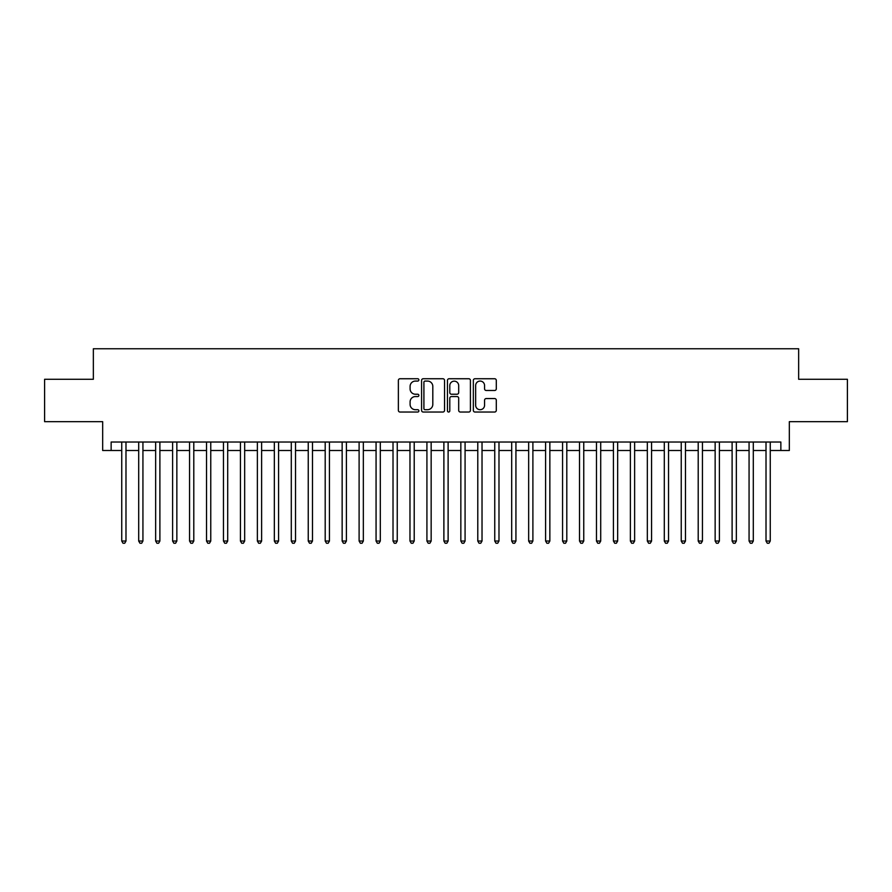 <?xml version="1.0" encoding="UTF-8"?>
<svg xmlns="http://www.w3.org/2000/svg" width="892" height="892" viewBox="0 0 892 892"><rect width="100%" height="100%" fill="white"/><g stroke="black" fill="none" stroke-linecap="round" stroke-linejoin="round"><path stroke-width="1.34" d="M418.872 379.914A1.16 1.16 0 0 0 417.712 378.743L400.029 378.743A1.661 1.661 0 0 0 398.367 380.416L398.367 410.365A1.661 1.661 0 0 0 400.029 412.037L417.712 412.037A1.16 1.16 0 0 0 418.872 410.866A1.16 1.16 0 0 0 417.712 409.707L415.416 409.707A5.33 5.33 0 0 1 410.097 404.377L410.097 401.879A5.33 5.33 0 0 1 415.416 396.561L417.712 396.561A1.16 1.16 0 0 0 418.872 395.39A1.16 1.16 0 0 0 417.712 394.231L415.416 394.231A5.33 5.33 0 0 1 410.097 388.901L410.097 386.403A5.33 5.33 0 0 1 415.416 381.074L417.712 381.074A1.16 1.16 0 0 0 418.872 379.914M494.636 390.484A1.661 1.661 0 0 0 496.298 388.812L496.298 380.416A1.661 1.661 0 0 0 494.636 378.743L475.001 378.743A1.661 1.661 0 0 0 473.34 380.416L473.34 410.365A1.661 1.661 0 0 0 475.001 412.037L494.636 412.037A1.661 1.661 0 0 0 496.298 410.365L496.298 400.218A1.661 1.661 0 0 0 494.636 398.557L486.229 398.557A1.661 1.661 0 0 0 484.568 400.218L484.568 405.247A4.449 4.449 0 0 1 480.119 409.707A4.449 4.449 0 0 1 475.659 405.247L475.659 385.534A4.449 4.449 0 0 1 480.119 381.074A4.449 4.449 0 0 1 484.568 385.534L484.568 388.812A1.661 1.661 0 0 0 486.229 390.484L494.636 390.484M111.143 450.493L111.143 442.019L780.857 442.019L780.857 450.493L789.331 450.493L789.331 421.671L847.4 421.671L847.4 379.278L798.652 379.278L798.652 348.761L93.348 348.761L93.348 379.278L44.6 379.278L44.6 421.671L102.669 421.671L102.669 450.493L121.747 450.493M444.539 380.416A1.661 1.661 0 0 0 442.878 378.743L423.243 378.743A1.661 1.661 0 0 0 421.582 380.416L421.582 410.365A1.661 1.661 0 0 0 423.243 412.037L442.878 412.037A1.661 1.661 0 0 0 444.539 410.365L444.539 380.416M449.122 378.743L468.757 378.743A1.661 1.661 0 0 1 470.418 380.416L470.418 410.365A1.661 1.661 0 0 1 468.757 412.037L460.35 412.037A1.661 1.661 0 0 1 458.689 410.365L458.689 398.222A1.661 1.661 0 0 0 457.027 396.561L451.452 396.561A1.661 1.661 0 0 0 449.791 398.222L449.791 410.866A1.16 1.16 0 0 1 448.62 412.037A1.16 1.16 0 0 1 447.461 410.866L447.461 380.416A1.661 1.661 0 0 1 449.122 378.743M125.984 450.493L138.695 450.493M142.932 450.493L155.654 450.493M159.891 450.493L172.602 450.493M176.85 450.493L189.561 450.493M193.798 450.493L206.52 450.493M210.757 450.493L223.468 450.493M227.705 450.493L240.427 450.493M244.664 450.493L257.375 450.493M261.624 450.493L274.335 450.493M278.572 450.493L291.294 450.493M295.531 450.493L308.242 450.493M312.479 450.493L325.201 450.493M329.438 450.493L342.149 450.493M346.397 450.493L359.108 450.493M363.345 450.493L376.067 450.493M380.304 450.493L393.015 450.493M397.252 450.493L409.974 450.493M414.211 450.493L426.922 450.493M431.159 450.493L443.882 450.493M448.118 450.493L460.841 450.493M465.078 450.493L477.789 450.493M482.026 450.493L494.748 450.493M498.985 450.493L511.696 450.493M515.933 450.493L528.655 450.493M532.892 450.493L545.603 450.493M549.851 450.493L562.562 450.493M566.799 450.493L579.521 450.493M583.758 450.493L596.469 450.493M600.706 450.493L613.428 450.493M617.665 450.493L630.376 450.493M634.625 450.493L647.336 450.493M651.573 450.493L664.295 450.493M668.532 450.493L681.243 450.493M685.48 450.493L698.202 450.493M702.439 450.493L715.15 450.493M719.398 450.493L732.109 450.493M736.346 450.493L749.068 450.493M753.305 450.493L766.016 450.493M770.253 450.493L780.857 450.493M425.071 381.074A1.16 1.16 0 0 0 423.912 382.244L423.912 408.536A1.16 1.16 0 0 0 425.071 409.707L427.491 409.707A5.33 5.33 0 0 0 432.81 404.377L432.81 386.403A5.33 5.33 0 0 0 427.491 381.074L425.071 381.074M458.689 385.612A4.449 4.449 0 0 0 454.24 381.163A4.449 4.449 0 0 0 449.791 385.612L449.791 392.558A1.661 1.661 0 0 0 451.452 394.231L457.027 394.231A1.661 1.661 0 0 0 458.689 392.558L458.689 385.612M125.984 442.019L125.984 541.031L121.747 541.031L121.747 442.019M125.984 541.031L124.713 543.239L123.018 543.239L121.747 541.031M142.932 442.019L142.932 541.031L138.695 541.031L138.695 442.019M142.932 541.031L141.661 543.239L139.966 543.239L138.695 541.031M159.891 442.019L159.891 541.031L155.654 541.031L155.654 442.019M159.891 541.031L158.62 543.239L156.925 543.239L155.654 541.031M176.85 442.019L176.85 541.031L172.602 541.031L172.602 442.019M176.85 541.031L175.579 543.239L173.884 543.239L172.602 541.031M193.798 442.019L193.798 541.031L189.561 541.031L189.561 442.019M193.798 541.031L192.527 543.239L190.832 543.239L189.561 541.031M210.757 442.019L210.757 541.031L206.52 541.031L206.52 442.019M210.757 541.031L209.486 543.239L207.791 543.239L206.52 541.031M227.705 442.019L227.705 541.031L223.468 541.031L223.468 442.019M227.705 541.031L226.434 543.239L224.739 543.239L223.468 541.031M244.664 442.019L244.664 541.031L240.427 541.031L240.427 442.019M244.664 541.031L243.393 543.239L241.699 543.239L240.427 541.031M261.624 442.019L261.624 541.031L257.375 541.031L257.375 442.019M261.624 541.031L260.353 543.239L258.647 543.239L257.375 541.031M278.572 442.019L278.572 541.031L274.335 541.031L274.335 442.019M278.572 541.031L277.3 543.239L275.606 543.239L274.335 541.031M295.531 442.019L295.531 541.031L291.294 541.031L291.294 442.019M295.531 541.031L294.26 543.239L292.565 543.239L291.294 541.031M312.479 442.019L312.479 541.031L308.242 541.031L308.242 442.019M312.479 541.031L311.208 543.239L309.513 543.239L308.242 541.031M329.438 442.019L329.438 541.031L325.201 541.031L325.201 442.019M329.438 541.031L328.167 543.239L326.472 543.239L325.201 541.031M346.397 442.019L346.397 541.031L342.149 541.031L342.149 442.019M346.397 541.031L345.115 543.239L343.42 543.239L342.149 541.031M363.345 442.019L363.345 541.031L359.108 541.031L359.108 442.019M363.345 541.031L362.074 543.239L360.379 543.239L359.108 541.031M380.304 442.019L380.304 541.031L376.067 541.031L376.067 442.019M380.304 541.031L379.033 543.239L377.338 543.239L376.067 541.031M397.252 442.019L397.252 541.031L393.015 541.031L393.015 442.019M397.252 541.031L395.981 543.239L394.286 543.239L393.015 541.031M414.211 442.019L414.211 541.031L409.974 541.031L409.974 442.019M414.211 541.031L412.94 543.239L411.245 543.239L409.974 541.031M431.159 442.019L431.159 541.031L426.922 541.031L426.922 442.019M431.159 541.031L429.888 543.239L428.193 543.239L426.922 541.031M448.118 442.019L448.118 541.031L443.882 541.031L443.882 442.019M448.118 541.031L446.847 543.239L445.153 543.239L443.882 541.031M465.078 442.019L465.078 541.031L460.841 541.031L460.841 442.019M465.078 541.031L463.807 543.239L462.112 543.239L460.841 541.031M482.026 442.019L482.026 541.031L477.789 541.031L477.789 442.019M482.026 541.031L480.755 543.239L479.06 543.239L477.789 541.031M498.985 442.019L498.985 541.031L494.748 541.031L494.748 442.019M498.985 541.031L497.714 543.239L496.019 543.239L494.748 541.031M515.933 442.019L515.933 541.031L511.696 541.031L511.696 442.019M515.933 541.031L514.662 543.239L512.967 543.239L511.696 541.031M532.892 442.019L532.892 541.031L528.655 541.031L528.655 442.019M532.892 541.031L531.621 543.239L529.926 543.239L528.655 541.031M549.851 442.019L549.851 541.031L545.603 541.031L545.603 442.019M549.851 541.031L548.58 543.239L546.885 543.239L545.603 541.031M566.799 442.019L566.799 541.031L562.562 541.031L562.562 442.019M566.799 541.031L565.528 543.239L563.833 543.239L562.562 541.031M583.758 442.019L583.758 541.031L579.521 541.031L579.521 442.019M583.758 541.031L582.487 543.239L580.792 543.239L579.521 541.031M600.706 442.019L600.706 541.031L596.469 541.031L596.469 442.019M600.706 541.031L599.435 543.239L597.74 543.239L596.469 541.031M617.665 442.019L617.665 541.031L613.428 541.031L613.428 442.019M617.665 541.031L616.394 543.239L614.699 543.239L613.428 541.031M634.625 442.019L634.625 541.031L630.376 541.031L630.376 442.019M634.625 541.031L633.353 543.239L631.648 543.239L630.376 541.031M651.573 442.019L651.573 541.031L647.336 541.031L647.336 442.019M651.573 541.031L650.301 543.239L648.607 543.239L647.336 541.031M668.532 442.019L668.532 541.031L664.295 541.031L664.295 442.019M668.532 541.031L667.261 543.239L665.566 543.239L664.295 541.031M685.48 442.019L685.48 541.031L681.243 541.031L681.243 442.019M685.48 541.031L684.209 543.239L682.514 543.239L681.243 541.031M702.439 442.019L702.439 541.031L698.202 541.031L698.202 442.019M702.439 541.031L701.168 543.239L699.473 543.239L698.202 541.031M719.398 442.019L719.398 541.031L715.15 541.031L715.15 442.019M719.398 541.031L718.116 543.239L716.421 543.239L715.15 541.031M736.346 442.019L736.346 541.031L732.109 541.031L732.109 442.019M736.346 541.031L735.075 543.239L733.38 543.239L732.109 541.031M753.305 442.019L753.305 541.031L749.068 541.031L749.068 442.019M753.305 541.031L752.034 543.239L750.339 543.239L749.068 541.031M770.253 442.019L770.253 541.031L766.016 541.031L766.016 442.019M770.253 541.031L768.982 543.239L767.287 543.239L766.016 541.031"/></g></svg>
